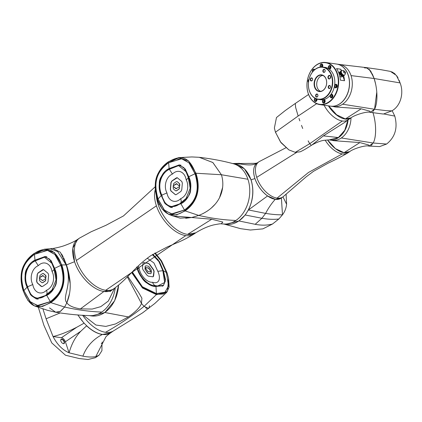 <?xml version="1.0" encoding="UTF-8"?>
<svg xmlns="http://www.w3.org/2000/svg" width="422" height="422" viewBox="0 0 422 422"><rect width="100%" height="100%" fill="white"/><g stroke="black" fill="none" stroke-linecap="round" stroke-linejoin="round"><path stroke-width="0.63" d="M38.365 307.411L43.851 325.162L51.758 342.901L65.468 355.218L79.336 358.568L87.998 359.497L95.409 357.703L98.97 355.271L95.762 356.643L105.7 337.183C105.758 336.735 107.383 335.3 110.58 332.884L102.319 334.488C97.181 333.675 91.938 330.79 86.594 325.826A4.146 2.305 55.7 0 0 86.346 325.42M86.594 325.826L80.818 331.244C75.554 336.603 71.645 343.793 69.081 352.813L82.897 356.142C87.533 357.091 91.822 357.26 95.762 356.643M101.248 343.455L101.971 343.561L101.924 350.698L98.97 355.271M101.971 343.561L102.23 341.925M84.379 323.416A4.146 2.305 55.7 0 0 84.02 323.215L77.775 314.902M82.897 356.142C86.457 346.652 92.93 339.436 102.319 334.488M84.02 323.215L76.836 327.208C67.325 332.045 60.256 334.804 53.051 336.54L61.412 337.742A4.146 2.305 -124.3 0 1 65.389 341.778L69.081 352.813C62.514 349.965 57.17 344.542 53.051 336.54L46.088 318.779L60.008 312.992M64.355 341.63A2.595 1.44 55.7 0 0 62.192 339.188A2.595 1.44 55.7 0 0 60.747 340.338A2.595 1.44 55.7 0 0 60.905 341.134A2.595 1.44 55.7 0 0 62.92 343.519A2.595 1.44 55.7 0 0 64.355 341.63M42.938 308.973L46.088 318.779M62.809 343.466A2.332 1.298 55.7 0 0 63.769 343.434A2.332 1.298 55.7 0 0 64.002 341.73A2.332 1.298 55.7 0 0 61.137 339.578A2.332 1.298 55.7 0 0 60.752 340.454M131.648 272.543L142.488 288.015L156.583 294.683L166.753 292.335L169.111 287.129L168.589 278.378M148.022 308.704L148.623 308.456L144.06 306.377L141.475 303.471L141.903 298.169L138.743 292.731L127.845 276.389M155.18 252.957L161.563 260.896L166.975 272.607L168.584 278.341L167.539 291.085L163.472 294.028L156.652 294.361L142.399 287.503L131.891 272.296M132.255 271.932L142.151 286.638L156.409 293.638L164.738 292.567L168.531 286.105L166.426 272.528L160.998 260.849L154.747 253.211L161.146 261.091L166.41 272.512L168.568 285.567L165.15 292.24L164.374 292.773M152.743 254.413L158.155 259.799L163.251 270.75L165.355 281.01L163.483 285.335L155.903 286.243C144.535 283.389 142.726 281.564 136.923 266.973M137.292 266.936L137.319 267.031C139.55 277.09 148.502 286.174 155.723 285.71L157.754 285.952L164.659 282.476L162.85 270.692L158.93 261.608L152.379 254.645M147.257 258.217L153.924 262.953L157.802 271.293C161.373 278.842 158.688 284.507 152.6 282.249C147.484 282.898 140.547 275.856 139.17 268.619L138.321 265.95M139.17 268.619L137.709 268.181M157.802 271.293L162.85 270.692M152.6 282.249C153.16 284.175 154.199 285.33 155.723 285.71M149.599 264.23L148.069 263.381L143.765 262.616L142.963 263.281L142.436 268.086L142.984 269.727L146.94 275.176L148.296 276.152L152.78 276.795L153.582 276.125L154.109 271.32L153.561 269.679L149.599 264.23L148.249 263.259L143.285 262.727M152.78 276.795L153.255 276.679M149.425 264.351L153.381 269.8L153.93 271.441L153.165 276.737M143.2 262.795L143.585 262.737M144.883 268.935L147.362 272.834L148.106 273.372L150.575 273.725L151.013 273.356L150.575 273.725L148.286 273.25L147.542 272.712L145.363 269.716L145.184 267.68L145.062 268.814M145.226 267.3L145.173 266.293L145.616 265.923L145.173 266.293L145.052 267.421L148.502 268.155L151.181 271.847L148.676 268.033L145.052 267.421M145.184 267.68L147.869 271.372L151.313 272.106L151.192 273.234L150.749 273.604L151.192 273.234M145.79 265.802L145.353 266.171L145.79 265.802L148.259 266.155L149.003 266.693L151.181 269.69L151.356 271.726M127.344 276.895L141.475 303.471L127.344 276.895M118.666 285.029L114.689 300.696L104.867 312.507L91.479 315.914M83.334 315.25L95.926 325.035L105.816 326.406L115.575 323.938L128.351 316.933C135.678 311.795 140.057 307.311 141.475 303.471L144.06 306.377L156.652 294.361M166.753 292.335L154.763 303.518L142.589 312.855L113.244 331.038A30.595 17.017 -124.3 0 1 105.521 332.299A30.595 17.017 -124.3 0 1 82.596 315.208M145.648 307.775L146.93 308.529M148.839 308.245L149.536 305.823M77.933 314.912A30.595 17.017 55.7 0 0 110.685 332.81L113.518 330.874M136.77 266.952C138.864 277.096 148.739 287.118 155.966 286.443L163.372 285.699L165.508 279.58L163.404 270.771L159.532 261.709L152.88 254.329M132.297 271.889L142.372 286.76L156.414 293.575L165.15 292.24M50.566 302.374C37.22 310.392 29.619 307.248 23.331 290.99C18.431 273.799 21.475 263.365 34.235 253.564C39.863 249.692 45.112 248.537 49.991 250.109C54.396 251.465 59.396 257.779 61.47 264.947C66.37 282.139 63.326 292.567 50.566 302.374L50.782 302.616C56.559 298.665 60.515 293.512 62.651 287.155C64.724 280.319 64.434 272.881 61.786 264.847L54.459 252.514L44.268 249.244L34.298 253.358C28.554 257.278 24.603 262.421 22.445 268.798C20.361 275.629 20.646 283.072 23.294 291.127L28.01 300.606L34.604 305.982L42.443 306.472L50.782 302.616L64.608 307.037L66.855 302.796C69.419 296.349 70.521 289.914 70.163 283.489C70.094 279.517 68.649 271.045 66.465 264.9L60.335 252.25L52.961 248.437L50.165 248.737L57.677 251.538L66.127 264.9C72.937 285.335 61.565 296.882 66.855 302.796L64.608 307.037L60.578 311.267L55.683 312.227L49.532 307.907M34.477 254.287C21.918 264.161 19.175 273.482 23.896 290.605L30.468 302.078L38.249 305.707L50.324 301.651C62.883 291.776 65.621 282.455 60.905 265.332L55.129 254.677L48.403 250.494L42.094 250.647L34.477 254.287M37.278 305.554L50.287 301.598C62.324 293.079 65.843 280.994 60.847 265.354L54.844 254.466L47.48 250.378L34.472 254.329C22.435 262.853 18.911 274.933 23.912 290.573L29.909 301.466L37.278 305.554L38.386 305.702M46.663 295.126L35.96 298.692L31.576 295.806L27.266 287.018C23.437 271.895 24.17 269.357 35.031 260.369L44.616 256.639L49.627 259.14L54.427 268.471C58.257 283.595 57.524 286.132 46.663 295.126M46.483 294.593L51.938 290.03L56.042 279.86L54.016 268.756L51.827 263.238L44.421 257.23L35.211 260.896C26.686 264.779 23.025 277.344 27.678 286.733C29.872 297.811 39.019 301.63 46.483 294.593C47.201 293.596 47.211 292.151 46.515 290.262C41.224 295.658 34.129 292.694 32.789 284.528L27.678 286.733M32.789 284.528C29.187 277.908 32.025 268.165 38.286 265.67C43.577 260.279 50.666 263.244 52.006 271.409C55.614 278.024 52.776 287.772 46.515 290.262M52.006 271.409C53.541 270.418 54.211 269.531 54.016 268.756M38.286 265.67L35.211 260.896M37.205 274.495L36.608 281.2L37.157 282.84L41.182 286.39L42.569 286.454L47.195 283.294L48.034 281.717L48.63 275.007L48.082 273.366L43.503 269.579L42.664 269.758L38.038 272.913L37.205 274.495L38.212 272.939L43.587 269.595M41.82 286.638L37.326 282.867L36.777 281.226L37.379 274.522M46.098 276.426L45.792 275.524L43.577 273.572L42.817 273.535L43.408 273.546L45.623 275.497L45.782 277.982L45.924 276.399M43.229 275.603L39.499 277.697L40.101 275.249L42.643 273.514L43.408 273.546L42.643 273.514M42 282.687L42.764 282.719L42 282.687M39.452 278.23L42.601 280.651L45.734 278.509L45.766 280.113L45.307 280.983L42.764 282.719L41.831 282.661L39.615 280.709L39.452 278.23L42.775 280.677M45.766 280.113L45.734 278.509M45.782 277.982L42.633 275.555L39.499 277.697M45.597 280.092L45.138 280.957L42.59 282.698L41.831 282.661M27.113 287.124L30.569 294.82L36.466 299.019L46.731 295.326C55.409 291.607 59.449 277.745 54.586 268.366L51.131 260.669L45.228 256.47L34.968 260.168C26.285 263.882 22.25 277.745 27.113 287.124L23.912 290.573M48.762 250.578L47.48 250.378M37.584 299.092L37.241 298.982M45.84 256.718L46.283 256.708M112.21 289.867L103.912 291.496L80.438 308.883C73.322 307.733 68.791 305.707 66.855 302.796L69.625 293.216M70.173 283.658L66.465 264.9L61.47 264.947M51.827 248.7L52.961 248.437C53.953 248.405 60.51 247.039 64.223 245.678C70.332 243.452 74.815 241.347 77.669 239.358L77.706 239.332M61.559 254.002L63.121 256.74M63.685 257.874L66.465 264.9L74.567 261.703L72.864 248.136L77.669 239.358A30.595 17.017 55.7 0 0 77.226 268.06A30.595 17.017 55.7 0 0 103.912 291.496C92.344 289.856 79.109 275.745 74.567 261.703M115.29 287.709A30.595 22.651 98.2 0 1 101.76 312.064C89.67 311.615 77.284 309.938 64.608 307.037L60.198 311.483L55.683 312.227L47.702 310.381L34.604 305.982M101.76 312.064A30.595 22.651 98.2 0 1 89.844 315.619C79.294 315.35 67.905 314.221 55.683 312.227M80.438 308.883L92.202 309.062L100.763 306.657L108.338 301.044L114.626 288.2M89.137 315.577L91.432 315.909A30.595 22.651 -81.8 0 0 118.556 285.124M195.629 173.342C200.529 190.533 197.485 200.962 184.725 210.768C179.097 214.64 173.848 215.79 168.969 214.223C164.564 212.867 159.558 206.553 157.49 199.384C152.59 182.193 155.634 171.765 168.394 161.958C181.74 153.94 189.341 157.084 195.629 173.342L195.945 173.242L188.618 160.909L178.427 157.638L168.457 161.758C162.686 165.704 158.73 170.857 156.599 177.219C154.526 184.055 154.811 191.493 157.453 199.522L162.169 209.001L168.768 214.381L176.654 214.856L184.941 211.011C190.686 207.096 194.642 201.948 196.805 195.576C198.883 188.739 198.598 181.296 195.945 173.242L221.402 174.74L212.883 162.544L199.205 157.3L212.804 162.486L221.402 174.74C226.239 190.216 218.733 207.592 198.767 215.431L191.825 217.467L185.717 218.295M203.399 213.384L207.466 210.984M211.359 207.983L214.809 204.538M219.598 197.48L222.658 187.289M232.643 163.557A30.595 22.651 98.2 0 1 232.707 163.572A30.595 22.651 98.2 0 1 247.925 179.25A30.595 22.651 98.2 0 1 235.919 220.458A30.595 22.651 98.2 0 1 224.003 224.013L221.223 223.855L222.827 222.067L211.754 219.224L172.814 215.911M195.803 232.791A30.595 17.017 -124.3 0 1 187.542 234.395A30.595 17.017 -124.3 0 1 156.362 195.792L158.192 204.607C162.739 218.649 175.969 232.754 187.542 234.395L195.803 232.791C202.101 228.893 208.057 226.266 213.674 224.91C218.57 223.94 221.086 223.586 221.212 223.855L221.223 223.855M223.296 223.971L225.591 224.304A30.595 22.651 -81.8 0 0 247.709 211.042A30.595 22.651 -81.8 0 0 250.926 179.682A30.595 22.651 -81.8 0 0 234.279 163.736L232 163.409M158.192 204.607L159.163 203.9M235.919 220.458C223.829 220.01 211.443 218.332 198.767 215.431L191.825 217.467L180.183 218.174L171.559 215.452M184.483 210.045C197.042 200.17 199.785 190.85 195.064 173.727L189.288 163.071L182.562 158.888L176.254 159.047L168.636 162.681C156.077 172.556 153.339 181.877 158.055 198.999L164.633 210.478L172.408 214.102L184.483 210.045M182.737 158.936L181.639 158.772L168.631 162.723C156.594 171.248 153.07 183.327 158.071 198.973L164.074 209.861L171.438 213.949L184.446 209.998C196.483 201.473 200.007 189.394 195.006 173.748L189.009 162.86L181.639 158.772M169.19 168.763L178.775 165.034L183.786 167.534L188.587 176.871C192.416 191.989 191.683 194.526 180.822 203.52L170.124 207.086L165.735 204.201L161.426 195.412C157.601 180.289 158.329 177.752 169.19 168.763M169.37 169.291C160.845 173.173 157.184 185.738 161.842 195.133C164.031 206.205 173.178 210.024 180.648 202.993L186.097 198.424L190.201 188.259L188.175 177.15L185.986 171.633L178.58 165.624L169.37 169.291L172.445 174.07C177.736 168.673 184.825 171.638 186.171 179.804C187.7 178.812 188.37 177.926 188.175 177.15M186.171 179.804C189.773 186.424 186.935 196.167 180.674 198.662C175.383 204.053 168.294 201.088 166.954 192.923C163.346 186.308 166.184 176.56 172.445 174.07M166.954 192.923L161.842 195.133M180.674 198.662C181.37 200.545 181.36 201.99 180.648 202.993M181.755 189.837L182.351 183.132L181.803 181.486L177.224 177.699L176.391 177.878L171.765 181.038L170.926 182.615L170.33 189.325L170.878 190.966L175.457 194.753L176.296 194.574L180.922 191.414L181.755 189.837M175.547 194.764L171.052 190.987L170.504 189.346L171.1 182.642L171.939 181.064L177.309 177.715M175.726 190.807L176.486 190.844L175.726 190.807M173.178 186.35L175.905 188.755L179.461 186.635L179.492 188.238L179.033 189.103L176.486 190.844L175.552 190.786L173.337 188.834L173.178 186.35L176.501 188.798M179.492 188.238L179.461 186.635M179.519 183.644L177.303 181.692L176.538 181.66L177.303 181.692L179.345 183.623L179.682 186.128L179.819 184.546L179.345 183.623M176.95 183.723L173.226 185.817L173.822 183.375L176.37 181.634L177.129 181.671L176.37 181.634M179.318 188.212L178.859 189.082L176.317 190.818L175.552 190.786M179.508 186.102L176.359 183.681L173.226 185.817M169.127 168.563C160.444 172.281 156.409 186.144 161.273 195.518L164.728 203.214L170.625 207.413L180.89 203.72C189.568 200.002 193.608 186.139 188.745 176.76L185.29 169.064L179.392 164.87L169.127 168.563L168.631 162.723M171.438 213.949L172.783 214.123M179.999 165.113L180.442 165.102M171.743 207.492L171.401 207.376M114.225 288.484A30.595 17.017 -124.3 0 1 114.072 288.595A30.595 17.017 -124.3 0 1 113.951 288.674A30.595 17.017 -124.3 0 1 105.69 290.278A30.595 17.017 -124.3 0 1 76.345 260.49A30.595 17.017 -124.3 0 1 79.452 238.145A30.595 17.017 -124.3 0 1 79.579 238.061A30.595 17.017 -124.3 0 1 79.7 237.976M103.912 291.496A30.595 17.017 55.7 0 0 112.173 289.893L110.01 291.581M155.322 189.462A30.595 17.017 55.7 0 0 156.414 205.82A30.595 17.017 55.7 0 0 185.759 235.608A30.595 17.017 55.7 0 0 193.893 234.094A30.595 17.017 55.7 0 0 194.02 234.004L195.766 232.817M224.166 224.098L240.598 228.671L250.367 230.027L262.848 228.877L272.512 224.024L278.863 218.986L282.492 214.798C284.781 211.775 286.153 208.262 286.612 204.264L282.962 196.874M286.612 204.264L286.111 194.384M275.271 199.316L267.585 195.945C261.709 191.567 257.489 185.78 254.925 178.58A21.258 11.853 55.9 0 0 280.999 198.208L275.271 199.316C271.631 203.335 268.413 208.03 265.612 213.39C272.095 214.439 277.718 214.909 282.492 214.798L281.39 197.944M278.863 218.986C273.952 219.619 268.302 219.382 261.914 218.269L265.612 213.39L248.41 209.961L267.585 195.945M234.337 163.741L244.385 168.795L251.058 179.783C254.139 190.011 253.258 200.07 248.41 209.961L245.203 214.993L238.957 220.949L225.638 224.309M251.058 179.783L254.925 178.58C252.731 171.438 253.342 166.342 256.755 163.293L257.156 163.003M233.044 163.609C240.909 163.05 249.592 167.038 256.755 163.293M283.188 196.699A21.258 11.853 -124.1 0 1 283.083 196.784A21.258 11.853 -124.1 0 1 282.777 197A21.258 11.853 -124.1 0 1 277.09 198.113L277.017 198.103A21.258 11.853 -124.1 0 1 256.724 177.419L256.692 177.324A21.258 11.853 -124.1 0 1 258.923 161.805L257.14 163.013L255.368 163.335L233.34 163.599M272.512 224.024C267.29 225.417 261.519 225.517 255.189 224.309L238.957 220.949M392.138 110.669L394.792 116.097C397.914 127.871 395.171 137.187 386.578 144.05L379.626 146.598L368.923 146.081L373.227 143.011C376.946 135.989 375.907 121.072 372.826 112.268C376.039 121.879 376.872 136.148 373.227 143.011L341.324 137.968A21.258 15.741 -81.8 0 0 350.988 117.902A21.258 11.853 -124.1 0 1 350.909 117.954A21.258 11.853 -124.1 0 1 328.406 105.832M348.092 119.874A21.258 15.741 98.2 0 1 329.345 139.914L332.103 140.31A21.258 15.741 -81.8 0 0 341.324 137.968M349.775 151.593A21.258 11.853 -124.1 0 1 327.562 139.935L335.4 148.623L344.046 152.695L349.775 151.593C352.57 149.061 365.141 145.036 368.517 146.033L368.659 144.983L359.892 142.573L333.765 140.69L331.259 140.157M329.345 139.914A21.258 15.741 98.2 0 1 329.255 139.898L338.391 137.546L344.785 130.24L347.902 120.022M369.097 146.096L370.152 145.98M371.228 145.453L372.241 144.498M258.923 161.805A21.258 11.853 -124.1 0 1 259.24 161.6A21.258 11.853 -124.1 0 1 259.308 161.563M257.14 163.013A21.258 11.853 55.9 0 0 254.925 178.58M325.188 140.194A21.258 11.853 55.9 0 0 342.263 153.903A21.258 11.853 55.9 0 0 347.707 152.98A21.258 11.853 55.9 0 0 347.992 152.801L349.759 151.603M324.096 105.215A21.258 11.853 55.9 0 0 342.332 120.993A21.258 11.853 55.9 0 0 348.06 119.885L350.909 117.954M308.93 142.351L308.139 140.848L309.711 143.702L311.32 145.384L311.905 145.004C317.302 142.029 321.606 140.442 324.824 140.252L329.165 139.888M348.377 119.658L344.959 122.253L323.379 135.873L311.905 145.004M298.976 118.418L299.847 120.898M308.566 94.481L295.284 103.474L295.648 107.473L298.159 116.013L295.595 107.262L295.31 103.459M274.395 128.119L275.439 132.213L280.999 142.678L288.822 149.857M295.305 152.347L309.711 143.702L311.32 145.384C310.397 145.938 305.106 149.594 300.211 151.809L295.305 152.347L288.901 149.905L280.482 141.908L275.418 132.086L274.379 128.035L276.473 117.538L285.261 110.543L295.284 103.474M302.716 128.499L301.503 125.371M372.251 73.845L374.14 78.508L400.077 82.907C404.044 92.523 400.963 105.853 391.859 110.865L383.371 114.051M367.683 68.111L366.227 67.594L380.976 69.699L390.434 71.402L396.411 75.432L400.077 82.907L399.138 80.322M398.046 77.938L396.859 76.023M395.25 74.172L393.921 73.059M393.304 72.642L391.547 71.756M400.077 82.907L374.14 78.508L375.675 84.263M376.777 92.117L374.541 109.251L386.594 110.685L391.859 110.865M374.14 78.503L374.14 78.508C377.342 88.161 378.207 102.145 374.541 109.251L372.916 111.403M370.284 112.326L374.541 109.251L342.638 104.208A21.258 15.741 -81.8 0 0 351.046 75.601A21.258 15.741 -81.8 0 0 339.457 64.46L336.693 64.065A21.258 15.741 98.2 0 1 348.287 75.206A21.258 15.741 98.2 0 1 346.014 96.97A21.258 15.741 98.2 0 1 330.658 106.154A21.258 15.741 98.2 0 1 330.605 106.149M364.455 67.879L367.583 68.053M368.965 69.081L371.328 72.146M373.56 76.867L369.15 69.261M330.658 106.154L333.417 106.55A21.258 15.741 -81.8 0 0 342.638 104.208M351.046 75.601L374.14 78.508L370.442 70.796L366.301 67.61L338.597 64.371M383.419 114.051L369.841 112.278L369.973 111.223L361.206 108.813L335.079 106.935L332.578 106.397M328.685 105.869L336.587 114.763L345.36 118.941L351.088 117.833C353.884 115.301 366.454 111.276 369.836 112.278M341.577 75.976L342.785 75.127M341.577 76.023A2.696 1.503 55.9 0 0 341.641 76.06L342.891 75.216A2.696 1.503 -124.1 0 1 342.822 75.179M339.773 72.035L339.045 72.531A2.595 1.445 55.9 0 0 338.766 72.848A2.595 1.445 55.9 0 1 339.647 72.384L340.971 71.582A2.595 1.445 55.9 0 0 340.96 71.64L339.663 72.442M342.311 76.313A2.595 1.445 55.9 0 1 340.776 76.809A2.595 1.445 55.9 0 1 339.742 76.034A2.595 1.445 55.9 0 0 341.256 76.957A2.595 1.445 55.9 0 0 341.957 76.82L342.68 76.329A2.696 1.503 55.9 0 1 342.643 76.335L343.851 75.396A2.595 1.445 55.9 0 0 343.898 75.39L342.696 76.329M339.699 73.423A2.696 1.503 55.9 0 1 339.678 73.349L340.997 72.526A2.595 1.445 55.9 0 0 341.018 72.6L339.752 73.439M339.668 73.301A2.696 1.503 55.9 0 1 339.657 73.228L340.976 72.41A2.595 1.445 55.9 0 0 340.992 72.484L339.721 73.322M339.647 73.185A2.696 1.503 55.9 0 1 339.636 73.111L340.96 72.299A2.595 1.445 55.9 0 0 340.971 72.368L339.694 73.201M339.631 73.069A2.696 1.503 55.9 0 1 339.62 72.995L340.944 72.188A2.595 1.445 55.9 0 0 340.95 72.257L339.673 73.085M339.62 72.953A2.696 1.503 55.9 0 1 339.615 72.879L340.934 72.078A2.595 1.445 55.9 0 0 340.939 72.146L339.657 72.969M339.61 72.842A2.696 1.503 55.9 0 1 339.61 72.769L340.934 71.972A2.595 1.445 55.9 0 0 340.934 72.035L339.647 72.858M341.314 70.864A2.696 1.503 -124.1 0 1 341.356 70.843L341.435 70.912A2.595 1.445 55.9 0 0 341.372 70.954L340.069 71.714M341.287 71.017A2.595 1.445 55.9 0 0 341.256 71.049L339.942 71.809A2.696 1.503 55.9 0 1 339.979 71.777L340 71.761A2.696 1.503 55.9 0 1 340.042 71.729L341.372 70.954M339.731 73.549A2.696 1.503 55.9 0 1 339.71 73.47L341.029 72.642A2.595 1.445 55.9 0 0 341.05 72.716L339.789 73.56M339.837 73.681L339.768 73.671A2.696 1.503 55.9 0 1 339.742 73.592L341.05 72.716M343.023 75.206A2.595 1.445 55.9 0 0 343.081 75.237L341.846 76.166A2.696 1.503 55.9 0 1 341.783 76.134L342.986 75.232M342.922 75.158A2.595 1.445 55.9 0 0 342.986 75.19L341.746 76.118A2.696 1.503 55.9 0 1 341.678 76.081L342.886 75.179M342.727 75.037A2.595 1.445 55.9 0 0 342.785 75.079L341.54 76.002A2.696 1.503 55.9 0 1 341.477 75.96L342.685 75.063M342.627 74.968A2.595 1.445 55.9 0 0 342.69 75.01L341.435 75.934A2.696 1.503 55.9 0 1 341.372 75.891L342.627 74.968L341.335 75.865A2.696 1.503 55.9 0 1 341.271 75.812L342.532 74.9A2.595 1.445 55.9 0 0 342.59 74.942L342.58 75.016A2.696 1.503 -124.1 0 1 342.516 74.968M342.532 74.9L341.234 75.786A2.696 1.503 55.9 0 1 341.171 75.733L342.432 74.821A2.595 1.445 55.9 0 0 342.495 74.868L342.479 74.942A2.696 1.503 -124.1 0 1 342.416 74.889M342.432 74.821L341.134 75.702A2.696 1.503 55.9 0 1 341.071 75.649L342.337 74.736A2.595 1.445 55.9 0 0 342.395 74.789L342.379 74.858A2.696 1.503 -124.1 0 1 342.316 74.805M342.337 74.736L341.071 75.649M342.242 74.652A2.595 1.445 55.9 0 0 342.3 74.705L341.034 75.617A2.696 1.503 55.9 0 1 340.971 75.559L342.242 74.652L340.971 75.559M342.147 74.562A2.595 1.445 55.9 0 0 342.205 74.62L340.934 75.522A2.696 1.503 55.9 0 1 340.876 75.464L342.147 74.562L340.876 75.464M342.057 74.467A2.595 1.445 55.9 0 0 342.115 74.525L340.839 75.427A2.696 1.503 55.9 0 1 340.781 75.364L342.057 74.467L340.781 75.364M341.968 74.367A2.595 1.445 55.9 0 0 342.026 74.43L340.744 75.327A2.696 1.503 55.9 0 1 340.686 75.264L341.968 74.367L340.686 75.264M341.883 74.267A2.595 1.445 55.9 0 0 341.936 74.33L340.654 75.227A2.696 1.503 55.9 0 1 340.596 75.158L341.883 74.267L340.596 75.158M341.799 74.161A2.595 1.445 55.9 0 0 341.852 74.225L340.565 75.116A2.696 1.503 55.9 0 1 340.507 75.047L341.799 74.161L340.507 75.047M341.714 74.05A2.595 1.445 55.9 0 0 341.767 74.119L340.48 75.005A2.696 1.503 55.9 0 1 340.422 74.937L341.714 74.05L340.422 74.937M341.635 73.94A2.595 1.445 55.9 0 0 341.688 74.008L340.396 74.894A2.696 1.503 55.9 0 1 340.343 74.821L341.635 73.94L340.343 74.821M341.562 73.829A2.595 1.445 55.9 0 0 341.609 73.897L340.311 74.778A2.696 1.503 55.9 0 1 340.264 74.705L341.562 73.829M340.237 74.657A2.696 1.503 55.9 0 1 340.19 74.583L341.493 73.713A2.595 1.445 55.9 0 0 341.535 73.787L340.237 74.657L341.535 73.787M340.164 74.536A2.696 1.503 55.9 0 1 340.121 74.462L341.424 73.597A2.595 1.445 55.9 0 0 341.467 73.671L340.164 74.536L341.467 73.671M340.095 74.414A2.696 1.503 55.9 0 1 340.053 74.341L341.356 73.481A2.595 1.445 55.9 0 0 341.398 73.555L340.095 74.414L341.398 73.555M340.026 74.293A2.696 1.503 55.9 0 1 339.99 74.214L341.298 73.359A2.595 1.445 55.9 0 0 341.335 73.433L340.026 74.293L341.335 73.433M339.968 74.172A2.696 1.503 55.9 0 1 339.932 74.093L341.24 73.238A2.595 1.445 55.9 0 0 341.277 73.317L339.968 74.172L341.277 73.317M339.91 74.045A2.696 1.503 55.9 0 1 339.879 73.966L341.187 73.122A2.595 1.445 55.9 0 0 341.219 73.196L339.91 74.045L341.219 73.196M339.858 73.919A2.696 1.503 55.9 0 1 339.826 73.839L341.14 73.001A2.595 1.445 55.9 0 0 341.171 73.075L339.858 73.919L341.171 73.075M339.81 73.797A2.696 1.503 55.9 0 1 339.784 73.718L341.097 72.879A2.595 1.445 55.9 0 0 341.124 72.953L339.81 73.797L341.124 72.953M343.118 75.253A2.595 1.445 55.9 0 0 343.181 75.28L341.947 76.208A2.696 1.503 55.9 0 1 341.883 76.182L343.086 75.274M343.218 75.29A2.595 1.445 55.9 0 0 343.276 75.311L342.047 76.245A2.696 1.503 55.9 0 1 341.984 76.224L343.186 75.311M343.313 75.327A2.595 1.445 55.9 0 0 343.371 75.343L342.147 76.276A2.696 1.503 55.9 0 1 342.084 76.261L343.281 75.343M343.408 75.353A2.595 1.445 55.9 0 0 343.466 75.364L342.242 76.303A2.696 1.503 55.9 0 1 342.184 76.287L343.376 75.374M343.497 75.374A2.595 1.445 55.9 0 0 343.555 75.385L342.337 76.319A2.696 1.503 55.9 0 1 342.279 76.308L343.471 75.39M344.278 75.369A2.696 1.503 -124.1 0 0 344.32 75.343L343.07 76.187A2.696 1.503 55.9 0 1 343.028 76.213L344.22 75.285A2.595 1.445 55.9 0 0 344.262 75.258L344.626 75.01A2.595 1.445 -124.1 0 1 343.93 75.142A2.595 1.445 -124.1 0 1 341.672 73.154A2.595 1.445 -124.1 0 1 341.72 70.717L341.345 70.97A2.595 1.445 55.9 0 0 341.308 70.996L341.287 71.012M341.234 71.07A2.595 1.445 55.9 0 0 341.203 71.102L339.895 71.877A2.696 1.503 55.9 0 1 339.921 71.83L341.234 71.07M339.837 71.935A2.696 1.503 55.9 0 1 339.868 71.893L341.182 71.128A2.595 1.445 55.9 0 0 341.15 71.165L339.847 71.94M341.134 71.191A2.595 1.445 55.9 0 0 341.108 71.234L339.794 72.004A2.696 1.503 55.9 0 1 339.821 71.956L341.15 71.165M341.092 71.26A2.595 1.445 55.9 0 0 341.071 71.302L339.763 72.088A2.696 1.503 55.9 0 1 339.779 72.03L341.092 71.26M339.715 72.157A2.696 1.503 55.9 0 1 339.736 72.104L341.055 71.334A2.595 1.445 55.9 0 0 341.034 71.381L339.731 72.173M339.684 72.241A2.696 1.503 55.9 0 1 339.705 72.188L341.023 71.413A2.595 1.445 55.9 0 0 341.008 71.46L339.699 72.257M339.663 72.331A2.696 1.503 55.9 0 1 339.673 72.273L340.997 71.492A2.595 1.445 55.9 0 0 340.981 71.55L339.678 72.347M339.626 72.521A2.696 1.503 55.9 0 1 339.636 72.463L340.955 71.671A2.595 1.445 55.9 0 0 340.944 71.735L339.647 72.542M339.615 72.626A2.696 1.503 55.9 0 1 339.62 72.563L340.944 71.772A2.595 1.445 55.9 0 0 340.939 71.83L339.641 72.642M339.61 72.732A2.696 1.503 55.9 0 1 339.615 72.663L340.934 71.867A2.595 1.445 55.9 0 0 340.934 71.93L339.641 72.748M341.013 72.827A2.696 1.503 -124.1 0 1 340.992 72.748L341.06 72.763A2.595 1.445 55.9 0 0 341.087 72.837L339.768 73.671M343.592 75.39A2.595 1.445 55.9 0 0 343.645 75.396L342.432 76.329A2.696 1.503 55.9 0 1 342.374 76.324L343.561 75.406M343.766 75.401A2.595 1.445 55.9 0 0 343.819 75.396L342.611 76.335A2.696 1.503 55.9 0 1 342.553 76.335L343.766 75.401L342.522 76.335A2.696 1.503 55.9 0 1 342.464 76.335L343.677 75.396A2.595 1.445 55.9 0 0 343.735 75.401M343.93 75.385A2.595 1.445 55.9 0 0 343.977 75.374L342.78 76.313A2.696 1.503 55.9 0 1 342.727 76.324L343.904 75.401M344.009 75.369A2.595 1.445 55.9 0 0 344.057 75.353L342.859 76.292A2.696 1.503 55.9 0 1 342.806 76.303L343.983 75.385M344.083 75.348A2.595 1.445 55.9 0 0 344.125 75.327L342.933 76.261A2.696 1.503 55.9 0 1 342.886 76.282L344.057 75.364M344.22 75.285L343.007 76.229A2.696 1.503 55.9 0 1 342.959 76.25L344.157 75.316A2.595 1.445 55.9 0 0 344.199 75.295L344.384 75.295A2.696 1.503 -124.1 0 1 344.341 75.327M341.72 70.717L343.091 70.411C345.655 71.561 346.167 73.096 344.626 75.01A2.696 1.503 -124.1 0 1 344.61 75.026L344.595 75.053A2.696 1.503 -124.1 0 1 344.563 75.1M308.893 79.869A1.556 1.15 -81.8 0 0 308.846 79.927A1.556 1.15 -81.8 0 0 308.556 81.784M309.025 79.31A1.815 1.345 -81.8 0 0 308.904 79.383A1.815 1.345 -81.8 0 0 308.545 79.721A1.815 1.345 -81.8 0 0 308.487 82.374M337.067 73.745A21 15.551 98.2 0 1 328.759 102.003A21 15.551 98.2 0 1 308.202 93.309A21 15.551 98.2 0 1 316.511 65.051A21 15.551 98.2 0 1 337.067 73.745M334.947 84.817A1.815 1.345 -81.8 0 0 334.519 85.819A1.815 1.345 -81.8 0 0 334.968 87.549A1.815 1.345 -81.8 0 0 336.366 87.67A1.815 1.345 -81.8 0 0 336.724 87.328A1.815 1.345 -81.8 0 0 336.988 84.986A1.815 1.345 -81.8 0 0 335.305 84.474A1.815 1.345 -81.8 0 0 334.947 84.817M330.996 94.502A1.815 1.345 -81.8 0 0 330.637 94.839A1.815 1.345 -81.8 0 0 330.278 96.944A1.815 1.345 -81.8 0 0 331.645 97.878A1.815 1.345 -81.8 0 0 332.056 97.693A1.815 1.345 -81.8 0 0 332.837 95.514A1.815 1.345 -81.8 0 0 331.407 94.317A1.815 1.345 -81.8 0 0 330.996 94.502M324.513 99.703A1.815 1.345 -81.8 0 0 323.7 99.545A1.815 1.345 -81.8 0 0 323.289 99.729A1.815 1.345 -81.8 0 0 322.466 101.354A1.815 1.345 -81.8 0 0 323.12 102.947A1.815 1.345 -81.8 0 0 324.344 102.921A1.815 1.345 -81.8 0 0 325.167 101.296A1.815 1.345 -81.8 0 0 324.513 99.703M314.981 98.268A1.815 1.345 -81.8 0 0 314.411 100.594A1.815 1.345 -81.8 0 0 316.189 101.349A1.815 1.345 -81.8 0 0 316.964 99.117M314.759 69.646A1.815 1.345 -81.8 0 0 313.63 69.176A1.815 1.345 -81.8 0 0 313.219 69.356A1.815 1.345 -81.8 0 0 312.549 71.935M322.334 66.998A1.815 1.345 -81.8 0 0 322.155 64.107A1.815 1.345 -81.8 0 0 320.926 64.133A1.815 1.345 -81.8 0 0 320.446 67.045M328.369 68.148A1.815 1.345 -81.8 0 0 328.917 68.923A1.815 1.345 -81.8 0 0 330.141 68.897A1.815 1.345 -81.8 0 0 330.859 66.454A1.815 1.345 -81.8 0 0 329.086 65.705A1.815 1.345 -81.8 0 0 328.369 68.148M318.246 99.397L320.314 99.692A16.337 12.096 -81.8 0 0 323.7 99.545A16.337 12.096 -81.8 0 0 330.637 94.839A16.337 12.096 -81.8 0 0 334.519 85.819A16.337 12.096 -81.8 0 0 333.86 75.918A16.337 12.096 -81.8 0 0 328.917 68.923A16.337 12.096 -81.8 0 0 324.956 67.356L322.883 67.061A16.337 12.096 98.2 0 1 331.792 75.622A16.337 12.096 98.2 0 1 325.33 97.598A16.337 12.096 98.2 0 1 318.246 99.397A16.337 12.096 98.2 0 1 309.342 90.835A16.337 12.096 98.2 0 1 315.798 68.86A16.337 12.096 98.2 0 1 322.883 67.061M337.421 73.65A21.258 15.741 98.2 0 1 329.007 102.256A21.258 15.741 98.2 0 1 319.792 104.598A21.258 15.741 98.2 0 1 308.197 93.452A21.258 15.741 98.2 0 1 316.606 64.846A21.258 15.741 98.2 0 1 325.826 62.503A21.258 15.741 98.2 0 1 337.421 73.65M341.229 70.922L340.659 69.203L336.519 68.607A21.258 15.741 -81.8 0 1 339.146 73.897A21.258 15.741 -81.8 0 1 340.343 80.148L344.484 80.744A21.258 15.741 98.2 0 0 343.672 75.786M319.792 104.598L330.553 106.138A21.258 15.741 -81.8 0 0 345.908 96.954A21.258 15.741 -81.8 0 0 348.182 75.19A21.258 15.741 -81.8 0 0 336.592 64.049L325.826 62.503M342.991 76.24L344.484 80.744M340.659 69.203A21.258 15.741 98.2 0 1 341.63 70.738M309.347 90.693A16.073 11.9 98.2 0 1 315.703 69.06A16.073 11.9 98.2 0 1 331.439 75.717A16.073 11.9 98.2 0 1 325.082 97.345A16.073 11.9 98.2 0 1 309.347 90.693M314.601 87.127A8.424 6.24 -81.8 0 0 322.851 90.619A8.424 6.24 -81.8 0 0 326.185 79.278A8.424 6.24 -81.8 0 0 317.935 75.791A8.424 6.24 -81.8 0 0 314.601 87.127M310.349 80.133A1.556 1.15 -81.8 0 0 311.874 80.776A1.556 1.15 -81.8 0 0 312.491 78.687A1.556 1.15 -81.8 0 0 310.967 78.044A1.556 1.15 -81.8 0 0 310.349 80.133M317.835 94.813A1.556 1.15 -81.8 0 0 316.315 94.169A1.556 1.15 -81.8 0 0 315.698 96.263A1.556 1.15 -81.8 0 0 317.223 96.907A1.556 1.15 -81.8 0 0 317.835 94.813M330.437 86.273A1.556 1.15 -81.8 0 0 328.912 85.629A1.556 1.15 -81.8 0 0 328.295 87.723A1.556 1.15 -81.8 0 0 329.819 88.367A1.556 1.15 -81.8 0 0 330.437 86.273M329.83 78.761A1.815 1.345 -81.8 0 0 330.547 76.319A1.815 1.345 -81.8 0 0 328.77 75.57A1.815 1.345 -81.8 0 0 328.052 78.012A1.815 1.345 -81.8 0 0 329.83 78.761M325.088 70.147A1.556 1.15 -81.8 0 0 323.563 69.503A1.556 1.15 -81.8 0 0 322.951 71.598A1.556 1.15 -81.8 0 0 324.471 72.241A1.556 1.15 -81.8 0 0 325.088 70.147M314.954 87.032A8.166 6.045 -81.8 0 0 319.407 91.316A8.166 6.045 -81.8 0 0 322.946 90.413A8.166 6.045 -81.8 0 0 326.18 79.426A8.166 6.045 -81.8 0 0 321.728 75.142A8.166 6.045 -81.8 0 0 318.183 76.044A8.166 6.045 -81.8 0 0 314.954 87.032M320.546 91.331A8.166 6.045 98.2 0 1 317.196 87.354A8.166 6.045 98.2 0 1 322.825 75.448M310.703 80.038A1.298 0.96 -81.8 0 0 311.41 80.718A1.298 0.96 -81.8 0 0 311.969 80.576A1.298 0.96 -81.8 0 0 312.486 78.83A1.298 0.96 -81.8 0 0 311.779 78.149A1.298 0.96 -81.8 0 0 311.214 78.297A1.298 0.96 -81.8 0 0 310.703 80.038M317.829 94.961A1.298 0.96 -81.8 0 0 317.122 94.28A1.298 0.96 -81.8 0 0 316.563 94.422A1.298 0.96 -81.8 0 0 316.046 96.169A1.298 0.96 -81.8 0 0 316.753 96.849A1.298 0.96 -81.8 0 0 317.318 96.701A1.298 0.96 -81.8 0 0 317.829 94.961M330.431 86.42A1.298 0.96 -81.8 0 0 329.724 85.74A1.298 0.96 -81.8 0 0 329.16 85.882A1.298 0.96 -81.8 0 0 328.648 87.628A1.298 0.96 -81.8 0 0 329.355 88.309A1.298 0.96 -81.8 0 0 329.914 88.166A1.298 0.96 -81.8 0 0 330.431 86.42M329.93 78.561A1.556 1.15 -81.8 0 0 330.626 76.899A1.556 1.15 -81.8 0 0 329.693 75.649A1.556 1.15 -81.8 0 0 329.023 75.823A1.556 1.15 -81.8 0 0 328.321 77.484A1.556 1.15 -81.8 0 0 329.255 78.729A1.556 1.15 -81.8 0 0 329.93 78.561M330.299 78.181A1.556 1.15 98.2 0 1 330.547 76.472M325.082 70.289A1.298 0.96 -81.8 0 0 324.376 69.614A1.298 0.96 -81.8 0 0 323.811 69.757A1.298 0.96 -81.8 0 0 323.299 71.497A1.298 0.96 -81.8 0 0 324.006 72.178A1.298 0.96 -81.8 0 0 324.571 72.035A1.298 0.96 -81.8 0 0 325.082 70.289M328.717 68.053A1.556 1.15 -81.8 0 0 329.566 68.865A1.556 1.15 -81.8 0 0 330.241 68.696A1.556 1.15 -81.8 0 0 330.853 66.602A1.556 1.15 -81.8 0 0 330.009 65.785A1.556 1.15 -81.8 0 0 329.334 65.959A1.556 1.15 -81.8 0 0 328.717 68.053M330.109 68.775A1.556 1.15 98.2 0 1 329.751 68.2A1.556 1.15 98.2 0 1 330.5 66.027M330.869 66.65A0.828 0.612 -81.8 0 0 330.637 68.28M322.244 66.992A1.556 1.15 -81.8 0 0 322.223 64.36A1.556 1.15 -81.8 0 0 321.849 64.213A1.556 1.15 -81.8 0 0 321.174 64.387A1.556 1.15 -81.8 0 0 320.862 66.998M321.759 66.971A1.556 1.15 98.2 0 1 322.339 64.455M322.714 65.078A0.828 0.612 -81.8 0 0 322.477 66.708M314.675 69.72A1.556 1.15 -81.8 0 0 314.142 69.44A1.556 1.15 -81.8 0 0 313.82 69.451A1.556 1.15 -81.8 0 0 313.467 69.609A1.556 1.15 -81.8 0 0 312.818 71.598M314.031 70.295A1.556 1.15 98.2 0 1 314.633 69.683M315.318 98.447A1.556 1.15 -81.8 0 0 314.759 100.499A1.556 1.15 -81.8 0 0 315.609 101.317A1.556 1.15 -81.8 0 0 316.284 101.143A1.556 1.15 -81.8 0 0 316.917 99.101M316.152 101.222A1.556 1.15 98.2 0 1 315.793 100.647A1.556 1.15 98.2 0 1 316.12 98.822M316.901 99.096A0.828 0.612 -81.8 0 0 316.679 100.731M324.587 99.956A1.556 1.15 -81.8 0 0 324.207 99.808A1.556 1.15 -81.8 0 0 323.537 99.977A1.556 1.15 -81.8 0 0 322.83 101.375A1.556 1.15 -81.8 0 0 323.389 102.741A1.556 1.15 -81.8 0 0 323.769 102.889A1.556 1.15 -81.8 0 0 324.444 102.715A1.556 1.15 -81.8 0 0 325.146 101.322A1.556 1.15 -81.8 0 0 324.587 99.956M324.307 102.794A1.556 1.15 98.2 0 1 323.885 101.333A1.556 1.15 98.2 0 1 324.703 100.051M325.072 100.668A0.828 0.612 -81.8 0 0 324.84 102.303M331.597 94.597A1.556 1.15 -81.8 0 0 331.244 94.755A1.556 1.15 -81.8 0 0 330.542 96.416A1.556 1.15 -81.8 0 0 331.476 97.661A1.556 1.15 -81.8 0 0 331.797 97.651A1.556 1.15 -81.8 0 0 332.151 97.493A1.556 1.15 -81.8 0 0 332.852 95.831A1.556 1.15 -81.8 0 0 331.919 94.586A1.556 1.15 -81.8 0 0 331.597 94.597M332.019 97.572A1.556 1.15 98.2 0 1 331.592 96.11A1.556 1.15 98.2 0 1 332.409 94.823M332.779 95.446A0.828 0.612 -81.8 0 0 332.547 97.076M335.247 85.017A1.556 1.15 -81.8 0 0 334.889 86.626A1.556 1.15 -81.8 0 0 335.791 87.639A1.556 1.15 -81.8 0 0 336.466 87.465A1.556 1.15 -81.8 0 0 336.772 87.175A1.556 1.15 -81.8 0 0 337.131 85.571A1.556 1.15 -81.8 0 0 336.228 84.558A1.556 1.15 -81.8 0 0 335.553 84.727A1.556 1.15 -81.8 0 0 335.247 85.017M336.329 87.544A1.556 1.15 98.2 0 1 336.281 85.165A1.556 1.15 98.2 0 1 336.724 84.801M337.094 85.418A0.828 0.612 -81.8 0 0 336.861 87.053M61.412 337.742L76.836 327.208M80.818 331.244L65.389 341.778M104.867 312.507L128.351 316.933M105.521 332.299C118.909 324.819 131.759 316.178 144.06 306.377M163.404 270.771L166.41 272.512M155.966 286.443L156.414 293.575M46.731 295.326L50.287 301.598M54.586 268.366L60.847 265.354M34.968 260.168L34.472 254.329M221.402 174.74L247.925 179.25M187.542 234.395L211.754 219.224M198.767 215.431L184.725 210.768M161.273 195.518L158.071 198.973M180.89 203.72L184.446 209.998M188.745 176.76L195.006 173.748M76.345 260.49L156.414 205.82M105.69 290.278L185.759 235.608M245.203 214.993L261.914 218.269L255.189 224.309M359.892 142.573L344.046 152.695M386.578 144.05L373.227 143.011M394.792 116.097L384.184 114.03M256.708 177.372L296.545 152.458M277.054 198.108L308.487 172.471L342.263 153.903M309.711 143.702L342.332 120.993M275.439 132.213L298.159 116.013L316.658 103.691M323.379 135.873L338.391 137.546M361.206 108.813L345.36 118.941M343.941 71.228A1.039 0.58 -124.1 0 1 344.932 72.236A1.039 0.58 -124.1 0 1 344.547 73.053A1.039 0.58 -124.1 0 1 343.55 72.041A1.039 0.58 -124.1 0 1 343.941 71.228M162.296 286.264L163.483 285.335M50.171 248.737L44.268 249.244M38.17 299.187L35.96 298.692M46.879 256.787L44.616 256.639M178.427 157.638L191.889 156.942L199.205 157.3C211.401 158.741 222.568 160.835 232.707 163.572M173.004 215.98L168.768 214.381M181.038 165.181L178.775 165.034M172.334 207.582L170.124 207.086M113.951 288.674L112.173 289.893M79.452 238.145L77.669 239.358M155.217 186.777L123.456 215.943L105.954 225.301L91.194 231.741L79.579 238.061M193.893 234.089C187.579 237.966 181.534 241.031 175.758 243.288L167.175 247.007L150.854 255.637C144.73 259.915 138.638 265.243 132.577 271.604L129.438 274.78C126.647 277.465 122.248 282.555 114.072 288.595M239.48 163.319L232.976 163.546M368.923 146.081L368.527 146.038M285.889 147.784L259.24 161.6M282.777 197L280.999 198.208M347.707 152.98C341.852 156.404 335.274 159.822 327.973 163.24L313.509 171.316L306.04 176.934L283.083 196.779M344.959 122.253L344.61 122.512"/></g></svg>
